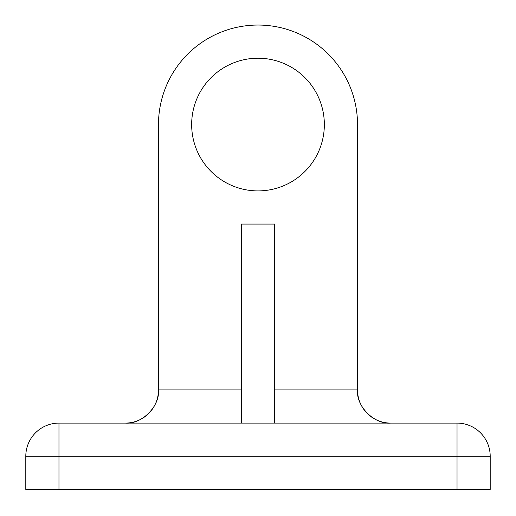 <?xml version="1.0" encoding="UTF-8"?>
<svg xmlns="http://www.w3.org/2000/svg" width="516" height="516" viewBox="0 0 516 516"><rect width="100%" height="100%" fill="white"/><g stroke="black" fill="none" stroke-linecap="round" stroke-linejoin="round"><path stroke-width="0.77" d="M324.345 124.556A66.345 66.345 0 0 1 258 190.901A66.345 66.345 0 0 1 191.655 124.556A66.345 66.345 0 0 1 258 58.218A66.345 66.345 0 0 1 324.345 124.556M274.583 389.928L357.517 389.928C356.034 406.344 374.274 424.584 390.683 423.101A33.172 33.172 0 0 1 357.517 389.928L357.517 124.556A99.517 99.517 0 0 0 258 25.045A99.517 99.517 0 0 0 158.483 124.556L158.483 389.928C159.966 406.344 141.726 424.584 125.317 423.101A33.172 33.172 0 0 0 158.483 389.928L241.417 389.928M457.028 489.445L457.028 456.273L490.2 456.273A33.172 33.172 0 0 0 457.028 423.101A33.172 33.172 0 0 1 490.2 456.273L490.2 489.445L25.8 489.445L25.8 456.273A33.172 33.172 0 0 1 58.972 423.101L457.028 423.101L457.028 456.273L58.972 456.273L58.972 489.445M274.583 423.101L274.583 224.073L241.417 224.073L241.417 423.101M58.972 456.273L25.8 456.273A33.172 33.172 0 0 1 58.972 423.101L58.972 456.273M158.483 389.928A33.172 33.172 0 0 1 125.317 423.101M390.683 423.101A33.172 33.172 0 0 1 357.517 389.928"/></g></svg>
